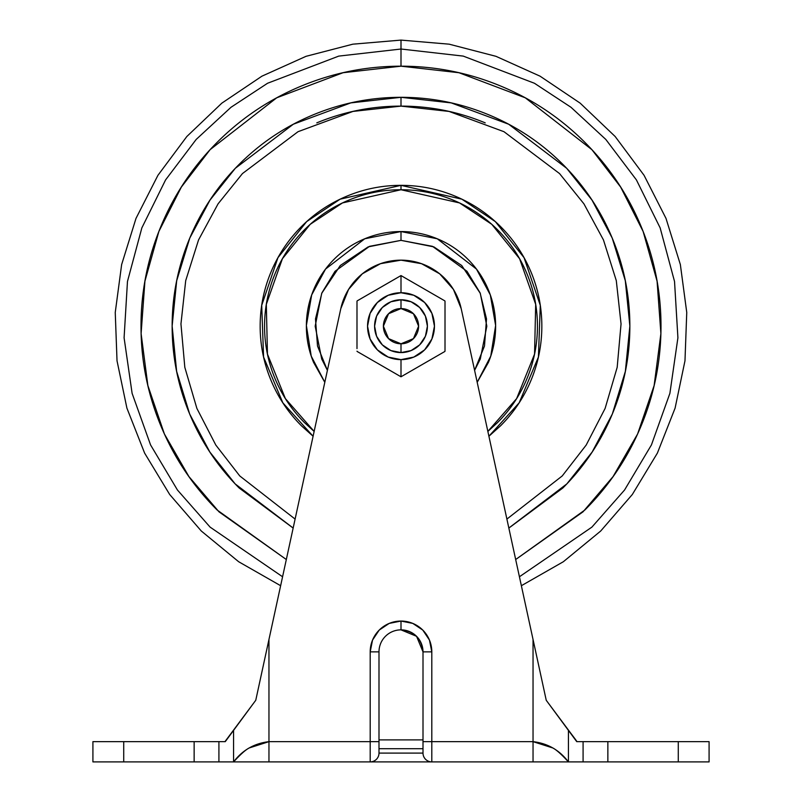 <?xml version="1.0" encoding="UTF-8"?>
<svg xmlns="http://www.w3.org/2000/svg" width="802" height="802" viewBox="0 0 802 802"><rect width="100%" height="100%" fill="white"/><g stroke="black" fill="none" stroke-linecap="round" stroke-linejoin="round"><path stroke-width="1.2" d="M401 308.57A17.604 17.604 0 0 1 418.604 326.183A17.604 17.604 0 0 1 401 343.787L401 352.589A26.406 26.406 0 0 0 427.406 326.183A26.406 26.406 0 0 0 401 299.768L401 308.57L401 299.768A26.406 26.406 0 0 1 427.406 326.183A26.406 26.406 0 0 1 401 352.589L390.895 350.574L382.323 344.85L376.599 336.289L374.594 326.183L376.599 316.078L382.323 307.507L390.895 301.783L401 299.768L411.105 301.783L419.677 307.507L425.401 316.078L427.406 326.183L425.401 336.289L419.677 344.85L411.105 350.574L401 352.589A26.406 26.406 0 0 1 374.594 326.183A26.406 26.406 0 0 1 401 299.768A26.406 26.406 0 0 0 374.594 326.183A26.406 26.406 0 0 0 401 352.589L401 343.787A17.604 17.604 0 0 1 383.396 326.183A17.604 17.604 0 0 1 401 308.57L388.549 313.732L383.396 326.183L388.549 338.624L401 343.787L413.451 338.624L418.604 326.183L413.451 313.732L401 308.57M396.258 374.043L379.095 364.148L401 376.79L401 359.627A33.453 33.453 0 0 1 367.547 326.183A33.453 33.453 0 0 1 401 292.73A33.453 33.453 0 0 1 434.453 326.183A33.453 33.453 0 0 1 401 359.627L401 376.79L444.829 351.487A50.616 50.616 0 0 0 445.01 351.176L445.01 301.181A50.616 50.616 0 0 0 444.829 300.87L401 275.567L401 292.73L401 275.567L379.045 288.239L396.228 278.334M379.115 364.158L357.171 351.487A50.616 50.616 0 0 1 356.99 351.176A50.616 50.616 0 0 0 357.171 351.487L401 376.79L422.955 364.118L405.772 374.033M405.742 278.314L422.905 288.209L401 275.567L357.171 300.87A50.616 50.616 0 0 0 356.99 301.181A50.616 50.616 0 0 1 357.171 300.87L379.045 288.239M445.01 303.747L445.01 351.176A50.616 50.616 0 0 1 444.829 351.487L422.955 364.118M422.885 288.199L444.829 300.87A50.616 50.616 0 0 1 445.01 301.181L445.01 351.176M356.99 348.599L356.99 301.181M401 359.627L413.802 357.08L424.649 349.832L431.907 338.975L434.453 326.183L431.907 313.382L424.649 302.524L413.802 295.276L401 292.73L388.198 295.276L377.351 302.524L370.093 313.382L367.547 326.183L370.093 338.975L377.351 349.832L388.198 357.08L401 359.627M254.505 761.9L431.807 761.9L431.807 741.649L431.807 761.9L568.428 761.9L568.428 730.081L576.728 741.649L583.084 741.649L583.084 761.9L568.428 761.9C561.59 754.451 556.398 749.81 552.859 747.985L533.039 741.649L431.807 741.649L431.807 651.866A30.807 30.807 0 0 0 401 621.059L401 629.861L416.559 636.307L423.005 651.866L416.559 636.307L401 629.861A22.005 22.005 0 0 0 378.995 651.866A22.005 22.005 0 0 1 401 629.861L401 621.059A30.807 30.807 0 0 0 370.193 651.866L378.995 651.866L370.193 651.866L370.193 741.649L268.961 741.649L268.961 639.475L340.79 308.7L348.569 289.412L362.324 273.813L380.499 263.678L401 260.159L421.501 263.678L439.676 273.813L453.431 289.412L461.21 308.7L533.039 639.475L533.039 741.649L431.807 741.649L431.807 651.866L429.461 640.076L422.784 630.081L412.789 623.405L401 621.059L389.211 623.405L379.216 630.081L372.539 640.076L370.193 651.866L370.193 741.649L268.961 741.649L268.961 639.475L255.758 700.286L268.961 639.475L255.758 700.286L242.775 717.72M423.005 739.895L378.995 739.895L423.005 739.895M380.499 263.678L401 260.159A61.614 61.614 0 0 1 461.21 308.7L546.242 700.286L568.428 730.081L568.428 761.9C559.455 750.091 547.656 743.344 533.039 741.649L533.039 639.475L546.242 700.286L576.728 741.649L709.088 741.649L678.281 741.649L678.281 761.9L607.856 761.9L607.856 741.649L583.084 741.649L583.084 761.9L607.856 761.9L607.856 741.649L678.281 741.649L678.281 761.9L709.088 761.9L709.088 741.649L709.088 761.9L583.084 761.9L583.084 741.649M423.005 753.098A8.802 8.802 0 0 0 431.807 761.9A8.802 8.802 0 0 1 423.005 753.098A8.802 8.802 0 0 0 431.807 761.9A8.802 8.802 0 0 1 423.005 753.098L378.995 753.098L378.995 748.697L423.005 748.697L423.005 753.098L423.005 741.649L431.807 741.649L423.005 741.649L423.005 651.866L431.807 651.866L423.005 651.866A22.005 22.005 0 0 0 401 629.861C414.273 631.264 421.611 638.603 423.005 651.866L423.005 753.098L378.995 753.098A8.802 8.802 0 0 1 370.193 761.9L268.961 761.9L268.961 741.649C254.344 743.344 242.545 750.091 233.572 761.9L268.961 761.9L268.961 741.649L249.141 747.985C245.602 749.81 240.41 754.451 233.572 761.9L218.916 761.9L218.916 741.649L225.272 741.649L233.572 730.081L233.572 761.9L194.144 761.9L218.916 761.9L218.916 741.649L194.144 741.649L194.144 761.9L123.719 761.9L123.719 741.649L194.144 741.649L194.144 761.9L92.912 761.9L92.912 741.649L92.912 761.9L123.719 761.9L123.719 741.649L92.912 741.649L225.272 741.649L254.384 702.131M233.572 761.9L233.572 730.081L255.758 700.286M568.468 730.131L558.613 716.898M378.995 753.098L378.995 741.649L378.995 753.098A8.802 8.802 0 0 1 370.193 761.9L370.193 741.649L370.193 761.9A8.802 8.802 0 0 0 378.995 753.098A8.802 8.802 0 0 1 370.193 761.9L372.539 761.9M431.807 761.9L533.039 761.9L533.039 741.649L533.039 761.9L547.495 761.9M568.428 761.9L583.084 761.9M575.646 739.695L568.498 730.181M401 260.159A61.614 61.614 0 0 0 340.79 308.7L268.961 639.475M224.951 741.649L233.572 730.081M577.049 741.649L568.428 730.081M378.995 741.649L378.995 651.866L378.995 741.649L370.193 741.649L378.995 741.649M378.995 748.697L423.005 748.697M508.839 528.047L566.844 483.897L592.157 452.027L612.317 414.063L625.359 371.356L629.861 326.043L625.309 280.74L612.217 238.064L592.026 200.129L566.683 168.29L508.668 124.22L451.225 102.897L401 97.313L401 106.115L449.04 111.428L503.977 131.698L559.545 173.573L583.926 203.838L603.465 239.948L616.297 280.64L621.049 323.928L617.179 367.346L605.119 408.408L586.192 445.06L562.222 475.957L506.894 519.084L562.222 475.957L586.192 445.06L605.119 408.408L617.179 367.346L621.049 323.928L616.297 280.64L603.465 239.948L583.926 203.838L559.545 173.573L503.977 131.698L449.04 111.428L401 106.115C430.183 106.115 458.253 111.699 485.21 122.866M314.143 431.416L304.519 422.654C291.727 409.862 281.873 395.105 274.946 378.394C268.028 361.672 264.56 344.269 264.56 326.183C264.56 308.088 268.028 290.685 274.946 273.963C281.873 257.252 291.727 242.495 304.519 229.703C317.321 216.911 332.068 207.046 348.79 200.129C365.501 193.202 382.905 189.743 401 189.743L401 185.342C382.323 185.342 364.359 188.911 347.106 196.059C364.359 188.911 382.323 185.342 401 185.342C419.677 185.342 437.641 188.911 454.894 196.059C472.147 203.207 487.385 213.382 500.588 226.595C513.791 239.798 523.967 255.026 531.114 272.279C538.262 289.542 541.841 307.507 541.841 326.183C541.841 344.86 538.262 362.825 531.114 380.078C523.967 397.331 513.791 412.559 500.588 425.772L488.909 436.238L519.155 402.825L538.423 357.01L540.287 305.351L524.067 257.703L495.345 221.613L461.852 199.167L401 185.342L401 189.743L459.516 202.926L491.776 224.319L519.606 258.745L535.686 304.359L534.553 354.103L516.628 398.604L487.857 431.396M519.415 576.768L591.906 527.114L624.558 490.012L651.424 444.94L669.891 393.351L677.911 337.772L674.532 281.482L660.146 227.888L636.417 179.909L605.811 139.438L570.994 107.278L534.433 83.258L463.225 56.1L401 49.022L463.225 56.1L534.433 83.258L570.994 107.278L605.811 139.438L636.417 179.909L660.146 227.888L674.532 281.482L677.911 337.772L669.891 393.351L651.424 444.94L624.558 490.012L591.906 527.114L519.415 576.768L591.906 527.114L624.558 490.012L651.424 444.94L669.891 393.351L677.911 337.772L674.532 281.482L660.146 227.888L636.417 179.909L605.811 139.438L570.994 107.278L534.433 83.258L463.225 56.1L401 49.022L401 66.185L458.955 72.721L525.27 97.804L591.906 149.673L620.648 187.066L643.134 231.477L657.079 281.191L660.898 333.582L654.131 385.531L637.6 433.982L613.099 476.548L583.044 511.806L515.676 559.525L584.848 510.022C609.229 485.651 628.016 457.531 641.209 425.672C654.402 393.822 660.998 360.659 660.998 326.183C660.998 291.697 654.402 258.535 641.209 226.685C628.016 194.826 609.229 166.716 584.848 142.335C560.468 117.954 532.348 99.167 500.498 85.974C468.649 72.781 435.476 66.185 401 66.185L401 49.022L338.775 56.1L267.567 83.258L231.006 107.278L196.189 139.438L165.583 179.909L141.854 227.888L127.468 281.482L124.089 337.772L132.109 393.351L150.575 444.94L177.442 490.012L210.094 527.114L282.585 576.768L210.094 527.114L177.442 490.012L150.575 444.94L132.109 393.351L124.089 337.772L127.468 281.482L141.854 227.888L165.583 179.909L196.189 139.438L231.006 107.278L267.567 83.258L338.775 56.1L401 49.022L401 40.1L401 49.022L338.775 56.1L267.567 83.258L231.006 107.278L196.189 139.438L165.583 179.909L141.854 227.888L127.468 281.482L124.089 337.772L132.109 393.351L150.575 444.94L177.442 490.012L210.094 527.114L282.585 576.768M316.79 122.866C343.747 111.699 371.817 106.115 401 106.115L352.96 111.428L298.023 131.698L242.455 173.573L218.074 203.838L198.535 239.948L185.703 280.64L180.951 323.928L184.821 367.346L196.881 408.408L215.808 445.06L239.778 475.957L295.106 519.084L239.778 475.957L215.808 445.06L196.881 408.408L184.821 367.346L180.951 323.928L185.703 280.64L198.535 239.948L218.074 203.838L242.455 173.573L298.023 131.698L352.96 111.428L401 106.115L401 97.313C370.654 97.313 341.462 103.127 313.422 114.736C285.382 126.355 260.63 142.886 239.166 164.35C217.713 185.813 201.172 210.555 189.563 238.595C177.944 266.635 172.139 295.828 172.139 326.183C172.139 356.529 177.944 385.722 189.563 413.762C201.172 441.802 217.713 466.553 239.166 488.007L293.151 528.067M327.396 370.354L321.712 359.025L315.176 326.183L321.712 293.332L340.309 265.492L368.158 246.886L401 240.359L401 231.557L437.25 238.775L476.458 269.071L490.333 294.966L495.626 325.492L490.764 356.128L477.19 382.293L490.764 356.128L495.626 325.492L490.333 294.966L476.458 269.071L437.25 238.775L401 231.557L401 240.359L432.468 246.334L466.985 271.297L480.097 292.88L486.513 318.935L484.488 346.043L474.594 370.334M327.406 370.334L317.512 346.043L315.487 318.935L321.903 292.88L335.015 271.297L369.532 246.334L401 240.359L433.842 246.886L461.691 265.492L480.288 293.332L486.824 326.183L480.288 359.025L474.604 370.354M488.428 362.394L477.2 382.313L488.428 362.394C493.23 350.795 495.626 338.725 495.626 326.183C495.626 313.632 493.23 301.562 488.428 289.963C483.626 278.374 476.779 268.139 467.907 259.267C459.035 250.394 448.809 243.557 437.21 238.755C425.621 233.953 413.551 231.557 401 231.557L364.75 238.775L325.542 269.071L311.667 294.966L306.374 325.492L311.236 356.128L324.81 382.293L311.236 356.128L306.374 325.492L311.667 294.966L325.542 269.071L364.75 238.775L401 231.557C388.449 231.557 376.379 233.953 364.79 238.755C353.191 243.557 342.965 250.394 334.093 259.267C325.221 268.139 318.374 278.374 313.572 289.963C308.77 301.562 306.374 313.632 306.374 326.183C306.374 338.725 308.77 350.795 313.572 362.394L324.8 382.313M314.143 431.396L285.372 398.604L267.447 354.103L266.314 304.359L282.394 258.745L310.224 224.319L342.484 202.926L401 189.743C419.095 189.743 436.499 193.202 453.21 200.129C469.932 207.046 484.679 216.911 497.481 229.703C510.272 242.495 520.127 257.252 527.054 273.963C533.972 290.685 537.44 308.088 537.44 326.183C537.44 344.269 533.972 361.672 527.054 378.394C520.127 395.105 510.272 409.862 497.481 422.654L487.857 431.416M301.412 226.595C314.615 213.382 329.853 203.207 347.106 196.059C329.853 203.207 314.615 213.382 301.412 226.595C288.209 239.798 278.033 255.026 270.886 272.279C263.738 289.542 260.159 307.507 260.159 326.183C260.159 344.86 263.738 362.825 270.886 380.078C278.033 397.331 288.209 412.559 301.412 425.772L313.091 436.238L282.845 402.825L263.577 357.01L261.713 305.351L277.933 257.703L306.655 221.613L340.148 199.167L401 185.342M286.324 559.535L217.152 510.022C192.771 485.651 173.984 457.531 160.791 425.672C147.598 393.822 141.002 360.659 141.002 326.183C141.002 291.697 147.598 258.535 160.791 226.685C173.984 194.826 192.771 166.716 217.152 142.335C241.532 117.954 269.652 99.167 301.502 85.974C333.351 72.781 366.524 66.185 401 66.185L343.045 72.721L276.73 97.804L210.094 149.673L181.352 187.066L158.866 231.477L144.921 281.191L141.102 333.582L147.869 385.531L164.4 433.982L188.901 476.548L218.956 511.806L286.324 559.525M508.849 528.067L562.834 488.007C584.287 466.553 600.828 441.802 612.437 413.762C624.056 385.722 629.861 356.529 629.861 326.183C629.861 295.828 624.056 266.635 612.437 238.595C600.828 210.555 584.287 185.813 562.834 164.35C541.37 142.886 516.618 126.355 488.578 114.736C460.538 103.127 431.346 97.313 401 97.313L350.775 102.897L293.332 124.22L235.317 168.29L209.974 200.129L189.783 238.064L176.691 280.74L172.139 326.043L176.64 371.356L189.683 414.063L209.843 452.027L235.156 483.897L293.161 528.047M562.834 164.35C584.287 185.813 600.828 210.555 612.437 238.595M521.36 585.711L563.345 561.731L600.698 531.024L632.337 494.473L657.379 453.11L675.094 408.118L684.978 360.79L686.753 312.469L680.357 264.55L665.991 218.375L644.056 175.297L615.174 136.52L580.177 103.157L540.057 76.17L495.967 56.32L449.17 44.18L401 40.1L352.83 44.18L306.033 56.32L261.943 76.17L221.823 103.157L186.826 136.52L157.944 175.297L136.009 218.375L121.643 264.55L115.247 312.469L117.022 360.79L126.906 408.118L144.621 453.11L169.663 494.473L201.302 531.024L238.655 561.731L280.64 585.711"/></g></svg>
